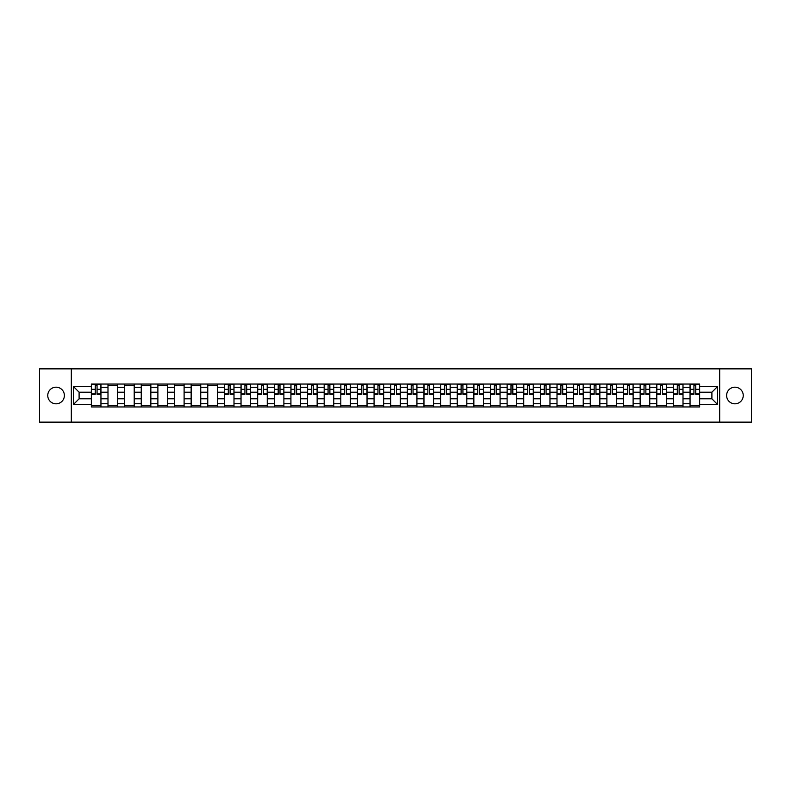 <?xml version="1.0" encoding="UTF-8"?>
<svg xmlns="http://www.w3.org/2000/svg" width="791" height="791" viewBox="0 0 791 791"><rect width="100%" height="100%" fill="white"/><g stroke="black" fill="none" stroke-linecap="round" stroke-linejoin="round"><path stroke-width="1.19" d="M734.928 387.185A8.315 8.315 0 0 0 726.613 395.5A8.315 8.315 0 0 0 734.928 403.815A8.315 8.315 0 0 0 743.243 395.5A8.315 8.315 0 0 0 734.928 387.185M56.072 387.185A8.315 8.315 0 0 0 47.757 395.5A8.315 8.315 0 0 0 56.072 403.815A8.315 8.315 0 0 0 64.387 395.5A8.315 8.315 0 0 0 56.072 387.185M719.681 422.147L751.45 422.147L751.45 368.853L39.55 368.853L39.55 422.147L719.681 422.147L719.681 368.853M107.991 406.96L107.991 387.293L100.951 387.293L100.951 406.96M100.951 387.293L100.951 384.04M107.991 387.293L107.991 384.04M117.582 384.04L117.582 406.96M124.622 406.96L124.622 384.04M134.213 384.04L134.213 406.96M141.253 406.96L141.253 384.04M150.844 384.04L150.844 406.96M157.884 406.96L157.884 384.04M167.474 384.04L167.474 406.96M174.514 406.96L174.514 384.04M184.105 384.04L184.105 406.96M191.145 406.96L191.145 384.04M200.736 384.04L200.736 406.96M207.766 406.96L207.766 384.04M217.367 384.04L217.367 406.96M224.397 406.96L224.397 384.04M233.998 384.04L233.998 406.96M241.028 406.96L241.028 384.04M250.628 384.04L250.628 406.96M257.658 406.96L257.658 384.04M267.259 384.04L267.259 406.96M274.289 406.96L274.289 384.04M283.89 384.04L283.89 406.96M290.92 406.96L290.92 384.04M300.521 384.04L300.521 406.96M307.551 406.96L307.551 384.04M317.142 384.04L317.142 406.96M324.181 406.96L324.181 384.04M333.772 384.04L333.772 406.96M340.812 406.96L340.812 384.04M350.403 384.04L350.403 406.96M357.443 406.96L357.443 384.04M367.034 384.04L367.034 406.96M374.074 406.96L374.074 384.04M383.665 384.04L383.665 406.96M390.705 406.96L390.705 384.04M400.295 384.04L400.295 406.96M407.335 406.96L407.335 384.04M416.926 384.04L416.926 406.96M423.966 406.96L423.966 384.04M433.557 384.04L433.557 406.96M440.597 406.96L440.597 384.04M450.188 384.04L450.188 406.96M457.228 406.96L457.228 384.04M466.819 384.04L466.819 406.96M473.858 406.96L473.858 384.04M483.449 384.04L483.449 406.96M490.479 406.96L490.479 384.04M500.08 384.04L500.08 406.96M507.11 406.96L507.11 384.04M516.711 384.04L516.711 406.96M523.741 406.96L523.741 384.04M533.342 384.04L533.342 406.96M540.372 406.96L540.372 384.04M549.972 384.04L549.972 406.96M557.002 406.96L557.002 384.04M566.603 384.04L566.603 406.96M573.633 406.96L573.633 384.04M583.234 384.04L583.234 406.96M590.264 406.96L590.264 384.04M599.855 384.04L599.855 406.96M606.895 406.96L606.895 384.04M616.486 384.04L616.486 406.96M623.526 406.96L623.526 384.04M633.116 384.04L633.116 406.96M640.156 406.96L640.156 384.04M649.747 384.04L649.747 406.96M656.787 406.96L656.787 384.04M666.378 384.04L666.378 406.96M673.418 406.96L673.418 384.04M683.009 384.04L683.009 406.96M690.049 406.96L690.049 384.04M690.049 398.802L683.009 398.802M673.418 398.802L666.378 398.802M656.787 398.802L649.747 398.802M640.156 398.802L633.116 398.802M623.526 398.802L616.486 398.802M606.895 398.802L599.855 398.802M590.264 398.802L583.234 398.802M573.633 398.802L566.603 398.802M557.002 398.802L549.972 398.802M540.372 398.802L533.342 398.802M523.741 398.802L516.711 398.802M507.11 398.802L500.08 398.802M490.479 398.802L483.449 398.802M473.858 398.802L466.819 398.802M457.228 398.802L450.188 398.802M440.597 398.802L433.557 398.802M423.966 398.802L416.926 398.802M407.335 398.802L400.295 398.802M390.705 398.802L383.665 398.802M374.074 398.802L367.034 398.802M357.443 398.802L350.403 398.802M340.812 398.802L333.772 398.802M324.181 398.802L317.142 398.802M307.551 398.802L300.521 398.802M290.92 398.802L283.89 398.802M274.289 398.802L267.259 398.802M257.658 398.802L250.628 398.802M241.028 398.802L233.998 398.802M224.397 398.802L217.367 398.802M207.766 398.802L200.736 398.802M191.145 398.802L184.105 398.802M174.514 398.802L167.474 398.802M157.884 398.802L150.844 398.802M141.253 398.802L134.213 398.802M124.622 398.802L117.582 398.802M107.991 398.802L100.951 398.802M690.049 392.198L683.009 392.198M673.418 392.198L666.378 392.198M656.787 392.198L649.747 392.198M640.156 392.198L633.116 392.198M623.526 392.198L616.486 392.198M606.895 392.198L599.855 392.198M590.264 392.198L583.234 392.198M573.633 392.198L566.603 392.198M557.002 392.198L549.972 392.198M540.372 392.198L533.342 392.198M523.741 392.198L516.711 392.198M507.11 392.198L500.08 392.198M490.479 392.198L483.449 392.198M473.858 392.198L466.819 392.198M457.228 392.198L450.188 392.198M440.597 392.198L433.557 392.198M423.966 392.198L416.926 392.198M407.335 392.198L400.295 392.198M390.705 392.198L383.665 392.198M374.074 392.198L367.034 392.198M357.443 392.198L350.403 392.198M340.812 392.198L333.772 392.198M324.181 392.198L317.142 392.198M307.551 392.198L300.521 392.198M290.92 392.198L283.89 392.198M274.289 392.198L267.259 392.198M257.658 392.198L250.628 392.198M241.028 392.198L233.998 392.198M224.397 392.198L217.367 392.198M207.766 392.198L200.736 392.198M191.145 392.198L184.105 392.198M174.514 392.198L167.474 392.198M157.884 392.198L150.844 392.198M141.253 392.198L134.213 392.198M124.622 392.198L117.582 392.198M107.991 392.198L100.951 392.198M79.1 398.802L91.361 398.802L91.361 392.198L79.1 392.198L79.1 398.802L73.454 404.458L73.454 386.542L91.361 386.542L91.361 392.198M699.639 392.198L699.639 398.802L711.9 398.802L711.9 392.198L699.639 392.198L699.639 384.04L91.361 384.04L91.361 386.542M699.639 386.542L717.546 386.542L717.546 404.458L699.639 404.458L699.639 398.802M91.361 398.802L91.361 406.96L699.639 406.96L699.639 404.458M91.361 404.458L73.454 404.458M71.319 422.147L71.319 368.853M100.951 405.358L91.361 405.358M95.246 385.642L97.066 385.642M117.582 405.358L107.991 405.358M107.991 385.642L117.582 385.642M134.213 405.358L124.622 405.358M124.622 385.642L134.213 385.642M150.844 405.358L141.253 405.358M141.253 385.642L150.844 385.642M167.474 405.358L157.884 405.358M157.884 385.642L167.474 385.642M184.105 405.358L174.514 405.358M174.514 385.642L184.105 385.642M200.736 405.358L191.145 405.358M191.145 385.642L200.736 385.642M217.367 405.358L207.766 405.358M207.766 385.642L217.367 385.642M233.998 405.358L224.397 405.358M228.292 385.642L230.102 385.642M250.628 405.358L241.028 405.358M244.923 385.642L246.733 385.642M267.259 405.358L257.658 405.358M261.554 385.642L263.363 385.642M283.89 405.358L274.289 405.358M278.185 385.642L279.994 385.642M300.521 405.358L290.92 405.358M294.816 385.642L296.625 385.642M317.142 405.358L307.551 405.358M311.446 385.642L313.256 385.642M333.772 405.358L324.181 405.358M328.077 385.642L329.887 385.642M350.403 405.358L340.812 405.358M344.708 385.642L346.517 385.642M367.034 405.358L357.443 405.358M361.329 385.642L363.148 385.642M383.665 405.358L374.074 405.358M377.96 385.642L379.779 385.642M400.295 405.358L390.705 405.358M394.59 385.642L396.41 385.642M416.926 405.358L407.335 405.358M411.221 385.642L413.04 385.642M433.557 405.358L423.966 405.358M427.852 385.642L429.671 385.642M450.188 405.358L440.597 405.358M444.483 385.642L446.292 385.642M466.819 405.358L457.228 405.358M461.113 385.642L462.923 385.642M483.449 405.358L473.858 405.358M477.744 385.642L479.554 385.642M500.08 405.358L490.479 405.358M494.375 385.642L496.184 385.642M516.711 405.358L507.11 405.358M511.006 385.642L512.815 385.642M533.342 405.358L523.741 405.358M527.637 385.642L529.446 385.642M549.972 405.358L540.372 405.358M544.267 385.642L546.077 385.642M566.603 405.358L557.002 405.358M560.898 385.642L562.708 385.642M583.234 405.358L573.633 405.358M577.529 385.642L579.338 385.642M599.855 405.358L590.264 405.358M594.16 385.642L595.969 385.642M616.486 405.358L606.895 405.358M610.79 385.642L612.6 385.642M633.116 405.358L623.526 405.358M627.421 385.642L629.231 385.642M649.747 405.358L640.156 405.358M644.042 385.642L645.861 385.642M666.378 405.358L656.787 405.358M660.673 385.642L662.492 385.642M683.009 405.358L673.418 405.358M677.304 385.642L679.123 385.642M699.639 405.358L690.049 405.358M693.934 385.642L695.754 385.642M73.454 386.542L79.1 392.198M711.9 398.802L717.546 404.458M711.9 392.198L717.546 386.542M97.066 394.274L97.066 384.149L100.902 384.149L100.902 394.274L97.066 394.274M95.246 385.533L97.066 385.533M95.246 384.149L91.41 384.149L91.41 394.274L95.246 394.274L95.246 384.149L97.066 384.149M230.102 394.274L230.102 384.149L233.938 384.149L233.938 394.274L230.102 394.274M228.292 385.533L230.102 385.533M228.292 384.149L224.456 384.149L224.456 394.274L228.292 394.274L228.292 384.149L230.102 384.149M246.733 394.274L246.733 384.149L250.569 384.149L250.569 394.274L246.733 394.274M244.923 385.533L246.733 385.533M244.923 384.149L241.087 384.149L241.087 394.274L244.923 394.274L244.923 384.149L246.733 384.149M263.363 394.274L263.363 384.149L267.2 384.149L267.2 394.274L263.363 394.274M261.554 385.533L263.363 385.533M261.554 384.149L257.718 384.149L257.718 394.274L261.554 394.274L261.554 384.149L263.363 384.149M279.994 394.274L279.994 384.149L283.831 384.149L283.831 394.274L279.994 394.274M278.185 385.533L279.994 385.533M278.185 384.149L274.348 384.149L274.348 394.274L278.185 394.274L278.185 384.149L279.994 384.149M296.625 394.274L296.625 384.149L300.461 384.149L300.461 394.274L296.625 394.274M294.816 385.533L296.625 385.533M294.816 384.149L290.979 384.149L290.979 394.274L294.816 394.274L294.816 384.149L296.625 384.149M313.256 394.274L313.256 384.149L317.092 384.149L317.092 394.274L313.256 394.274M311.446 385.533L313.256 385.533M311.446 384.149L307.61 384.149L307.61 394.274L311.446 394.274L311.446 384.149L313.256 384.149M329.887 394.274L329.887 384.149L333.723 384.149L333.723 394.274L329.887 394.274M328.077 385.533L329.887 385.533M328.077 384.149L324.231 384.149L324.231 394.274L328.077 394.274L328.077 384.149L329.887 384.149M346.517 394.274L346.517 384.149L350.354 384.149L350.354 394.274L346.517 394.274M344.708 385.533L346.517 385.533M344.708 384.149L340.862 384.149L340.862 394.274L344.708 394.274L344.708 384.149L346.517 384.149M363.148 394.274L363.148 384.149L366.984 384.149L366.984 394.274L363.148 394.274M361.329 385.533L363.148 385.533M361.329 384.149L357.492 384.149L357.492 394.274L361.329 394.274L361.329 384.149L363.148 384.149M379.779 394.274L379.779 384.149L383.615 384.149L383.615 394.274L379.779 394.274M377.96 385.533L379.779 385.533M377.96 384.149L374.123 384.149L374.123 394.274L377.96 394.274L377.96 384.149L379.779 384.149M396.41 394.274L396.41 384.149L400.246 384.149L400.246 394.274L396.41 394.274M394.59 385.533L396.41 385.533M394.59 384.149L390.754 384.149L390.754 394.274L394.59 394.274L394.59 384.149L396.41 384.149M413.04 394.274L413.04 384.149L416.877 384.149L416.877 394.274L413.04 394.274M411.221 385.533L413.04 385.533M411.221 384.149L407.385 384.149L407.385 394.274L411.221 394.274L411.221 384.149L413.04 384.149M429.671 394.274L429.671 384.149L433.508 384.149L433.508 394.274L429.671 394.274M427.852 385.533L429.671 385.533M427.852 384.149L424.016 384.149L424.016 394.274L427.852 394.274L427.852 384.149L429.671 384.149M446.292 394.274L446.292 384.149L450.138 384.149L450.138 394.274L446.292 394.274M444.483 385.533L446.292 385.533M444.483 384.149L440.646 384.149L440.646 394.274L444.483 394.274L444.483 384.149L446.292 384.149M462.923 394.274L462.923 384.149L466.769 384.149L466.769 394.274L462.923 394.274M461.113 385.533L462.923 385.533M461.113 384.149L457.277 384.149L457.277 394.274L461.113 394.274L461.113 384.149L462.923 384.149M479.554 394.274L479.554 384.149L483.39 384.149L483.39 394.274L479.554 394.274M477.744 385.533L479.554 385.533M477.744 384.149L473.908 384.149L473.908 394.274L477.744 394.274L477.744 384.149L479.554 384.149M496.184 394.274L496.184 384.149L500.021 384.149L500.021 394.274L496.184 394.274M494.375 385.533L496.184 385.533M494.375 384.149L490.539 384.149L490.539 394.274L494.375 394.274L494.375 384.149L496.184 384.149M512.815 394.274L512.815 384.149L516.652 384.149L516.652 394.274L512.815 394.274M511.006 385.533L512.815 385.533M511.006 384.149L507.169 384.149L507.169 394.274L511.006 394.274L511.006 384.149L512.815 384.149M529.446 394.274L529.446 384.149L533.282 384.149L533.282 394.274L529.446 394.274M527.637 385.533L529.446 385.533M527.637 384.149L523.8 384.149L523.8 394.274L527.637 394.274L527.637 384.149L529.446 384.149M546.077 394.274L546.077 384.149L549.913 384.149L549.913 394.274L546.077 394.274M544.267 385.533L546.077 385.533M544.267 384.149L540.431 384.149L540.431 394.274L544.267 394.274L544.267 384.149L546.077 384.149M562.708 394.274L562.708 384.149L566.544 384.149L566.544 394.274L562.708 394.274M560.898 385.533L562.708 385.533M560.898 384.149L557.062 384.149L557.062 394.274L560.898 394.274L560.898 384.149L562.708 384.149M579.338 394.274L579.338 384.149L583.175 384.149L583.175 394.274L579.338 394.274M577.529 385.533L579.338 385.533M577.529 384.149L573.693 384.149L573.693 394.274L577.529 394.274L577.529 384.149L579.338 384.149M595.969 394.274L595.969 384.149L599.805 384.149L599.805 394.274L595.969 394.274M594.16 385.533L595.969 385.533M594.16 384.149L590.323 384.149L590.323 394.274L594.16 394.274L594.16 384.149L595.969 384.149M612.6 394.274L612.6 384.149L616.436 384.149L616.436 394.274L612.6 394.274M610.79 385.533L612.6 385.533M610.79 384.149L606.944 384.149L606.944 394.274L610.79 394.274L610.79 384.149L612.6 384.149M629.231 394.274L629.231 384.149L633.067 384.149L633.067 394.274L629.231 394.274M627.421 385.533L629.231 385.533M627.421 384.149L623.575 384.149L623.575 394.274L627.421 394.274L627.421 384.149L629.231 384.149M645.861 394.274L645.861 384.149L649.698 384.149L649.698 394.274L645.861 394.274M644.042 385.533L645.861 385.533M644.042 384.149L640.206 384.149L640.206 394.274L644.042 394.274L644.042 384.149L645.861 384.149M662.492 394.274L662.492 384.149L666.329 384.149L666.329 394.274L662.492 394.274M660.673 385.533L662.492 385.533M660.673 384.149L656.837 384.149L656.837 394.274L660.673 394.274L660.673 384.149L662.492 384.149M679.123 394.274L679.123 384.149L682.959 384.149L682.959 394.274L679.123 394.274M677.304 385.533L679.123 385.533M677.304 384.149L673.467 384.149L673.467 394.274L677.304 394.274L677.304 384.149L679.123 384.149M695.754 394.274L695.754 384.149L699.59 384.149L699.59 394.274L695.754 394.274M693.934 385.533L695.754 385.533M693.934 384.149L690.098 384.149L690.098 394.274L693.934 394.274L693.934 384.149L695.754 384.149M673.418 387.293L666.378 387.293M656.787 387.293L649.747 387.293M640.156 387.293L633.116 387.293M623.526 387.293L616.486 387.293M606.895 387.293L599.855 387.293M590.264 387.293L583.234 387.293M573.633 387.293L566.603 387.293M557.002 387.293L549.972 387.293M540.372 387.293L533.342 387.293M523.741 387.293L516.711 387.293M507.11 387.293L500.08 387.293M490.479 387.293L483.449 387.293M473.858 387.293L466.819 387.293M457.228 387.293L450.188 387.293M440.597 387.293L433.557 387.293M423.966 387.293L416.926 387.293M407.335 387.293L400.295 387.293M390.705 387.293L383.665 387.293M374.074 387.293L367.034 387.293M357.443 387.293L350.403 387.293M340.812 387.293L333.772 387.293M324.181 387.293L317.142 387.293M307.551 387.293L300.521 387.293M290.92 387.293L283.89 387.293M274.289 387.293L267.259 387.293M257.658 387.293L250.628 387.293M241.028 387.293L233.998 387.293M224.397 387.293L217.367 387.293M207.766 387.293L200.736 387.293M191.145 387.293L184.105 387.293M174.514 387.293L167.474 387.293M157.884 387.293L150.844 387.293M141.253 387.293L134.213 387.293M124.622 387.293L117.582 387.293M690.049 387.293L683.009 387.293M673.418 403.707L666.378 403.707M656.787 403.707L649.747 403.707M640.156 403.707L633.116 403.707M623.526 403.707L616.486 403.707M606.895 403.707L599.855 403.707M590.264 403.707L583.234 403.707M573.633 403.707L566.603 403.707M557.002 403.707L549.972 403.707M540.372 403.707L533.342 403.707M523.741 403.707L516.711 403.707M507.11 403.707L500.08 403.707M490.479 403.707L483.449 403.707M473.858 403.707L466.819 403.707M457.228 403.707L450.188 403.707M440.597 403.707L433.557 403.707M423.966 403.707L416.926 403.707M407.335 403.707L400.295 403.707M390.705 403.707L383.665 403.707M374.074 403.707L367.034 403.707M357.443 403.707L350.403 403.707M340.812 403.707L333.772 403.707M324.181 403.707L317.142 403.707M307.551 403.707L300.521 403.707M290.92 403.707L283.89 403.707M274.289 403.707L267.259 403.707M257.658 403.707L250.628 403.707M241.028 403.707L233.998 403.707M224.397 403.707L217.367 403.707M207.766 403.707L200.736 403.707M191.145 403.707L184.105 403.707M174.514 403.707L167.474 403.707M157.884 403.707L150.844 403.707M141.253 403.707L134.213 403.707M124.622 403.707L117.582 403.707M107.991 403.707L100.951 403.707M690.049 403.707L683.009 403.707M97.066 393.908L100.902 393.908M97.066 389.32L100.902 389.32M91.41 393.908L95.246 393.908M91.41 389.32L95.246 389.32M230.102 393.908L233.938 393.908M230.102 389.32L233.938 389.32M224.456 393.908L228.292 393.908M224.456 389.32L228.292 389.32M246.733 393.908L250.569 393.908M246.733 389.32L250.569 389.32M241.087 393.908L244.923 393.908M241.087 389.32L244.923 389.32M263.363 393.908L267.2 393.908M263.363 389.32L267.2 389.32M257.718 393.908L261.554 393.908M257.718 389.32L261.554 389.32M279.994 393.908L283.831 393.908M279.994 389.32L283.831 389.32M274.348 393.908L278.185 393.908M274.348 389.32L278.185 389.32M296.625 393.908L300.461 393.908M296.625 389.32L300.461 389.32M290.979 393.908L294.816 393.908M290.979 389.32L294.816 389.32M313.256 393.908L317.092 393.908M313.256 389.32L317.092 389.32M307.61 393.908L311.446 393.908M307.61 389.32L311.446 389.32M329.887 393.908L333.723 393.908M329.887 389.32L333.723 389.32M324.231 393.908L328.077 393.908M324.231 389.32L328.077 389.32M346.517 393.908L350.354 393.908M346.517 389.32L350.354 389.32M340.862 393.908L344.708 393.908M340.862 389.32L344.708 389.32M363.148 393.908L366.984 393.908M363.148 389.32L366.984 389.32M357.492 393.908L361.329 393.908M357.492 389.32L361.329 389.32M379.779 393.908L383.615 393.908M379.779 389.32L383.615 389.32M374.123 393.908L377.96 393.908M374.123 389.32L377.96 389.32M396.41 393.908L400.246 393.908M396.41 389.32L400.246 389.32M390.754 393.908L394.59 393.908M390.754 389.32L394.59 389.32M413.04 393.908L416.877 393.908M413.04 389.32L416.877 389.32M407.385 393.908L411.221 393.908M407.385 389.32L411.221 389.32M429.671 393.908L433.508 393.908M429.671 389.32L433.508 389.32M424.016 393.908L427.852 393.908M424.016 389.32L427.852 389.32M446.292 393.908L450.138 393.908M446.292 389.32L450.138 389.32M440.646 393.908L444.483 393.908M440.646 389.32L444.483 389.32M462.923 393.908L466.769 393.908M462.923 389.32L466.769 389.32M457.277 393.908L461.113 393.908M457.277 389.32L461.113 389.32M479.554 393.908L483.39 393.908M479.554 389.32L483.39 389.32M473.908 393.908L477.744 393.908M473.908 389.32L477.744 389.32M496.184 393.908L500.021 393.908M496.184 389.32L500.021 389.32M490.539 393.908L494.375 393.908M490.539 389.32L494.375 389.32M512.815 393.908L516.652 393.908M512.815 389.32L516.652 389.32M507.169 393.908L511.006 393.908M507.169 389.32L511.006 389.32M529.446 393.908L533.282 393.908M529.446 389.32L533.282 389.32M523.8 393.908L527.637 393.908M523.8 389.32L527.637 389.32M546.077 393.908L549.913 393.908M546.077 389.32L549.913 389.32M540.431 393.908L544.267 393.908M540.431 389.32L544.267 389.32M562.708 393.908L566.544 393.908M562.708 389.32L566.544 389.32M557.062 393.908L560.898 393.908M557.062 389.32L560.898 389.32M579.338 393.908L583.175 393.908M579.338 389.32L583.175 389.32M573.693 393.908L577.529 393.908M573.693 389.32L577.529 389.32M595.969 393.908L599.805 393.908M595.969 389.32L599.805 389.32M590.323 393.908L594.16 393.908M590.323 389.32L594.16 389.32M612.6 393.908L616.436 393.908M612.6 389.32L616.436 389.32M606.944 393.908L610.79 393.908M606.944 389.32L610.79 389.32M629.231 393.908L633.067 393.908M629.231 389.32L633.067 389.32M623.575 393.908L627.421 393.908M623.575 389.32L627.421 389.32M645.861 393.908L649.698 393.908M645.861 389.32L649.698 389.32M640.206 393.908L644.042 393.908M640.206 389.32L644.042 389.32M662.492 393.908L666.329 393.908M662.492 389.32L666.329 389.32M656.837 393.908L660.673 393.908M656.837 389.32L660.673 389.32M679.123 393.908L682.959 393.908M679.123 389.32L682.959 389.32M673.467 393.908L677.304 393.908M673.467 389.32L677.304 389.32M695.754 393.908L699.59 393.908M695.754 389.32L699.59 389.32M690.098 393.908L693.934 393.908M690.098 389.32L693.934 389.32"/></g></svg>
